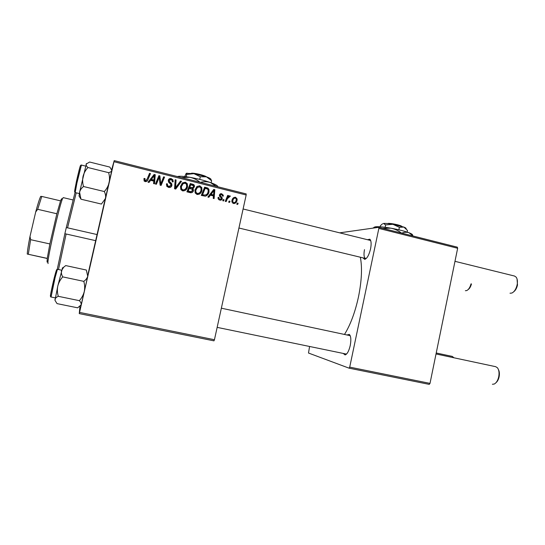 <?xml version="1.0" encoding="UTF-8"?>
<svg xmlns="http://www.w3.org/2000/svg" width="545" height="545" viewBox="0 0 545 545"><rect width="100%" height="100%" fill="white"/><g stroke="black" fill="none" stroke-linecap="round" stroke-linejoin="round"><path stroke-width="0.82" d="M219.083 198.666L218.102 198.666M367.453 239.705L369.857 239.221C371.254 240.679 371.492 243.901 370.559 248.888C369.047 255.019 367.098 258.521 364.721 259.379L362.916 257.84M364.489 249.651C363.583 254.638 363.937 257.574 365.552 258.473L366.329 258.425M346.933 334.971L349.331 334.405C350.96 336.108 351.266 339.821 350.231 345.544C348.916 351.055 347.206 354.182 345.108 354.931L343.214 353.426M345.891 353.984L346.681 353.903M105.09 199.654L87.725 276.206C87.186 278.175 85.878 279.892 83.794 281.356C84.775 284.722 84.931 288.128 84.264 291.575C83.378 294.94 81.75 297.965 79.366 300.663L58.301 296.317C57.286 292.944 57.116 289.518 57.79 286.036C58.669 282.644 60.318 279.592 62.723 276.88C61.503 274.721 61.108 272.629 61.537 270.592L63.717 267.186L65.707 265.579L86.321 270.034L87.725 276.206L84.264 291.575L81.164 304.825L77.663 307.823L57.048 303.62L54.997 300.377L54.97 299.457C55.29 298.183 56.401 297.141 58.301 296.317M344.488 334.446C350.435 324.847 355.102 312.319 358.487 296.868C361.717 280.757 362.336 267.541 360.34 257.22M213.96 340.85L79.263 313.62L79.556 312.401L214.444 339.726L213.96 340.85M79.951 306.522L79.263 313.62M201.929 190.403C201.33 193.134 199.708 194.497 197.052 194.476L195.192 192.971L194.919 190.001L196.956 186.472L199.804 185.811L201.807 187.589L201.929 190.403L199.232 194.218M210.404 195.199L208.837 197.283L207.87 197.038L213.749 189.435L214.839 189.708L214.103 198.591L213.211 198.366L213.442 195.955L210.404 195.199L208.456 197.188M145.195 181.614L144.091 180.974L144.064 178.44L145.024 178.562L144.943 180.272L145.488 180.599L147.075 179.251L149.548 173.317L150.488 173.548L147.933 179.7C147.497 181.09 146.585 181.73 145.195 181.614M171.9 185.538C171.368 187.126 170.258 187.746 168.569 187.412L166.77 186.301L166.504 183.781L167.444 183.903L167.547 185.579L168.861 186.404L170.973 185.395L170.837 184.448L168.575 182.125L168.248 180.334C168.698 178.876 169.693 178.31 171.225 178.637L172.908 179.789L173.228 181.805L172.247 181.853L172.111 180.436L170.967 179.646L169.175 180.504L169.338 181.369L171.675 183.665L171.9 185.538L170.892 187.058M181.478 181.335L175.715 189.067L174.557 188.774L175.163 179.748L176.083 179.979L175.558 187.712L180.504 181.09L181.478 181.335L175.538 189.02M187.548 186.806C186.949 189.558 185.307 190.92 182.63 190.9L180.872 189.606L180.47 186.397L182.527 182.861L185.402 182.2L187.316 183.747L187.548 186.806L185.157 190.457M238.138 203.265L237.668 204.436L236.789 204.218L237.245 203.047L238.138 203.265L236.932 204.252M111.725 169.461L114.218 160.625L246.183 193.911L246.17 195.008L113.98 161.715L79.556 312.401M246.17 195.008L214.444 339.726M193.475 190.627C193.012 192.194 191.976 192.882 190.382 192.705L186.901 191.84L190.3 183.549L193.686 184.551L194.34 185.3L194.442 186.806L192.78 188.618L193.475 190.627L191.969 192.562M150.658 180.327L149.023 182.446L148.022 182.194L154.133 174.468L155.257 174.747L154.501 183.801L153.574 183.57L153.819 181.11L150.658 180.327M158.5 179.162L156.354 184.258L155.42 184.026L158.902 175.667L159.876 175.906L160.734 183.951L163.629 176.853L164.563 177.084L161.102 185.436L160.135 185.198L159.256 177.159L156.136 184.203M219.737 200.104L218.109 198.734L218.116 197.351L219.029 197.46L219.015 198.503L219.948 199.334L221.325 198.666L221.311 198.223L219.458 195.962L219.431 195.083C219.785 193.979 220.534 193.543 221.679 193.775L223.259 195.158L223.273 196.166L222.367 196.057L222.353 195.348L221.468 194.545L220.35 195.165L220.323 195.696L222.026 197.569L222.224 198.816C221.795 199.96 220.963 200.39 219.737 200.104M205.261 196.18L201.289 195.41L204.654 187.153L207.87 188.073L208.953 189.388L209.001 191.956C208.565 194.163 207.318 195.566 205.261 196.18M237.061 200.356C236.659 202.447 235.467 203.496 233.492 203.517L231.904 201.834L231.945 200.519C232.347 198.339 233.56 197.249 235.59 197.256L237.136 199.007L237.061 200.356L236.094 200.792L234.452 203.53M230.031 201.248L229.561 202.42L228.682 202.202L229.132 201.03L230.031 201.248L228.873 202.25M227.163 199.204L226.168 201.582L225.276 201.357L227.687 195.396L228.58 195.614L228.069 196.847L229.806 195.805L230.351 196.18L226.25 199.647L225.507 201.418M224.09 199.777L223.614 200.948L222.735 200.73L223.184 199.552L224.09 199.777L222.966 200.785M170.708 183.74L171.702 183.72M429.256 384.375L349.059 368.161L349.713 367.126L430.005 383.387L429.256 384.375M309.58 346.477L308.497 353.031L349.059 368.161M339.685 232.844L378.646 227.326L457.33 247.171L457.65 248.268L430.005 383.387M457.65 248.268L378.85 228.423L349.713 367.126M378.85 228.423L378.646 227.326M350.306 335.931L349.604 335.536M370.757 240.754L370.089 240.352M113.98 161.715L114.218 160.625M171.082 184.183L171.893 184.176M190.035 184.196L192.984 185.089L193.686 184.551M192.984 185.089L193.632 185.838L193.734 187.33L194.442 186.806M193.734 187.33L193.189 188.488M192.126 189.101L192.78 188.618M192.589 189.68L192.766 191.132M190.116 192.187L192.576 190.382L192.528 189.524L189.36 188.297L188.679 188.815L187.541 191.595L190.116 192.187L191.54 191.602M192.072 188.223L193.536 186.615L193.468 185.777L190.818 184.741L189.074 187.848L192.392 187.977M190.818 184.741L189.755 187.323L192.766 187.698M189.074 187.848L189.755 187.323M189.36 188.297L188.209 191.097L190.804 191.69M187.541 191.595L188.209 191.097M182.084 183.243L182.527 182.861M181.989 183.338L185.402 182.2M184.748 182.759L186.649 184.299L186.881 187.337M182.446 184.251L180.736 187.201L181.001 189.415L182.282 190.409L184.626 189.612M183.086 183.706L181.369 186.669L181.628 188.897L182.922 189.898C184.987 189.796 186.233 188.659 186.662 186.485L186.485 184.305L185.15 183.202L183.086 183.706M180.736 187.201L181.369 186.669M182.282 190.409L182.922 189.898M175.115 180.456L176.083 179.979M175.483 180.552L174.965 188.236L175.558 187.712M180.048 181.696L180.851 181.894M166.402 184.394L167.444 183.903M166.906 184.455L167.376 184.183M166.831 184.735L166.852 185.791L167.39 185.246M166.852 185.791L168.31 186.942L168.861 186.404M168.31 186.942L170.265 186.308M168.575 179.503L170.66 179.223L171.225 178.637M170.66 179.223L172.336 180.368L172.711 181.921M169.25 180.272L168.623 181.076L169.175 180.504M168.623 181.076L168.786 181.935L169.338 181.369M168.786 181.935L171.103 184.217L171.328 186.077M143.846 179.053L144.623 179.148L145.024 178.562M144.623 179.148L144.37 179.891L144.766 179.305M144.37 179.891L144.541 180.851L145.079 181.178L145.488 180.599M145.079 181.178L146.414 180.395M149.275 173.978L150.052 174.175L150.488 173.548M150.052 174.175L147.933 179.7M147.511 180.279L147.136 181.042M148.049 182.2L154.133 174.468M153.676 175.081L154.794 175.361L155.257 174.747M154.794 175.361L154.099 183.699M154.351 175.531L150.958 180.007L153.458 180.633L153.915 180.054L154.351 175.531L153.309 177.016M151.401 179.428L153.915 180.054M158.629 176.321L159.378 176.512L159.876 175.906M159.378 176.512L160.237 184.503L160.734 183.951M163.357 177.507L164.038 177.684L164.563 177.084M164.038 177.684L160.85 185.375M158.016 179.741L159.256 177.159M218.02 197.896L219.029 197.46M218.164 197.917L218.109 198.734M218.77 199.661L219.948 199.334M219.083 199.777L220.344 199.388M219.88 194.211L221.679 193.775M220.8 194.252L221.59 194.579M220.412 194.981L219.478 195.635L220.35 195.165M219.519 196.125L220.323 195.696M221.216 197.992L222.026 197.569M221.345 198.509L221.345 199.259L222.224 198.816M221.345 199.259L220.834 200.158M213.286 190.035L214.839 189.708M214.001 190.212L213.327 198.394M213.967 190.478L210.302 194.79L212.714 195.389L213.545 194.919L213.967 190.478L211.119 194.313L213.545 194.919M210.302 194.79L211.119 194.313M204.389 187.8L207.073 188.59L207.87 188.073M207.073 188.59L208.149 189.892L208.204 192.453L209.001 191.956M208.204 192.453L206.119 195.962M202.972 195.423L203.735 194.953C206.153 195.314 207.611 194.224 208.122 191.683L208.108 189.844L207.556 189.095L205.165 188.338L204.389 188.856L201.827 195.144L205.778 194.994M205.165 188.338L202.59 194.667L203.735 194.953M201.827 195.144L202.59 194.667M196.704 186.683L199.804 185.811M199.061 186.349L201.05 188.114L201.173 190.9M196.616 193.966L197.345 193.482C199.388 193.373 200.628 192.242 201.057 190.082L200.962 188.086L199.552 186.812L196.779 187.841L195.09 190.77L195.233 192.766L196.616 193.966L198.775 193.325M197.515 187.316L195.805 190.266L195.955 192.276L197.345 193.482M195.09 190.77L195.805 190.266M233.573 197.678L235.59 197.256M234.629 197.706L235.304 198.005M236.189 200.131L236.094 200.792M233.669 202.74C235.065 202.542 235.903 201.67 236.189 200.138L236.251 199.082L235.386 198.019C233.955 198.182 233.11 199.061 232.844 200.642L232.79 201.745L233.669 202.74L232.715 203.156L233.989 202.767M234.009 198.441L231.857 201.303M231.897 201.078L232.844 200.642M227.428 196.023L228.58 195.614M227.66 196.084L227.156 197.304L228.069 196.847M228.648 196.248L229.806 195.805M228.88 196.268L229.425 196.643L230.351 196.18M228.335 197.195L226.25 199.647M465.362 290.71L466.683 290.594C468.598 289.654 470.056 287.406 471.044 283.85M471.459 283.945C470.71 286.725 469.579 288.618 468.073 289.64M517.055 278.992L517.484 285.021C516.783 288.142 515.522 290.396 513.697 291.786M510.011 293.217L511.884 293.047C514.378 291.786 516.129 289.041 517.13 284.81C517.723 281.465 517.403 278.911 516.163 277.146L514.521 276.036M453.944 357.786L452.282 356.41M498.443 369.612C499.418 371.479 499.649 373.85 499.125 376.738C498.539 379.443 497.496 381.418 496.011 382.672M492.401 384.273L494.281 384.027C496.4 382.869 497.885 380.424 498.73 376.684C499.404 372.794 498.961 369.817 497.421 367.766L495.684 366.683M86.457 163.541L79.577 192.283C80.115 190.069 81.43 188.148 83.521 186.513C82.533 183.14 82.377 179.748 83.044 176.348C83.93 173.037 85.558 170.101 87.929 167.533C86.532 166.239 85.94 165.087 86.144 164.093L89.625 162.029L109.845 167.083L111.854 170.496C111.548 171.457 110.472 172.186 108.632 172.67C109.613 176.008 109.777 179.359 109.129 182.739C108.271 186.022 106.67 188.958 104.327 191.54L83.521 186.513M108.632 172.67L87.929 167.533M104.327 191.54C105.512 193.931 105.894 196.248 105.478 198.489L101.404 204.062L80.98 199.204L79.577 192.283L79.093 196.091M79.236 196.316L80.98 199.204M111.882 170.108L104.558 202.038M83.794 281.356L62.723 276.88M79.366 300.663C80.769 302.155 81.368 303.545 81.164 304.825L80.919 305.575M62.532 267.888L57.79 286.036L54.997 300.377M88.208 273.311L104.477 202.086M95.77 240.686L66.136 233.996L58.485 269.516M76.218 192.828L67.553 227.83L66.272 227.64L64.869 233.716L66.136 233.996M88.236 273.352L104.524 202.059M67.553 227.83L97.16 234.582M66.272 227.64L75.033 192.521M57.259 269.298L64.869 233.716M47.115 262.125L47.252 258.378L49.868 243.942L56.857 213.756L60.556 200.86L61.803 198.639M63.213 197.624L62.525 198.714C59.555 205.056 47.865 256.157 47.933 262.479L48.076 263.569M47.252 258.378L27.25 254.045C27.468 250.482 28.381 244.623 30.002 236.476L35.718 211.923C37.789 204.218 39.444 199.048 40.671 196.404L41.767 196.432L37.68 209.314L35.718 211.923M47.231 258.48L27.25 254.045M30.002 236.476L30.615 239.677L28.313 254.27M49.868 243.942L30.615 239.677M56.857 213.756L37.68 209.314M60.556 200.86L41.767 196.432M184.728 176.56L186.186 173.412L186.717 174.441L193.925 173.651L200.308 176.744L199.722 179.394M186.717 174.441L186.206 176.744M200.308 176.744L206.426 176.832L211.61 180.756L211.153 182.8M211.61 180.756L211.01 179.598M177.438 176.573L178.488 176.335C180.729 176.09 184.455 176.403 189.667 177.275C197.154 178.603 204.034 180.341 210.309 182.5C215.527 184.38 217.986 185.784 217.687 186.724M181.417 177.575L189.667 177.275C193.455 178.038 196.868 179.673 199.913 182.173M200.41 182.371C203.748 181.437 207.052 181.485 210.309 182.5L216.433 186.41M186.274 173.344L193.925 173.651L206.426 176.832C209.689 178.024 211.208 178.93 210.97 179.537M191.343 173.276L191.513 173.249C194.02 172.765 204.811 175.367 206.426 176.832M387.795 223.573L388.06 223.396C391.181 223.157 400.888 225.262 401.856 226.386M382.57 223.784L380.417 225.671L380.185 226.788M385.656 224.901L392.884 224.288C388.415 223.525 385.247 223.266 383.394 223.491L385.656 224.901L385.151 227.299M399.39 227.313L403.838 227.074L392.884 224.288L399.39 227.313L398.865 229.82M406.182 228.771L406.066 228.593C406.209 228.226 405.466 227.715 403.838 227.074L407.483 230.44L407.142 232.102M374.081 227.258L375.362 226.809C378.339 226.468 383.517 226.924 390.901 228.185C398.381 229.547 404.41 231.073 408.982 232.756C411.625 233.785 412.817 234.588 412.558 235.154M372.787 228.157L375.362 226.809L377.562 227.476M382.61 228.321L390.901 228.185C394.737 228.968 398.218 230.569 401.352 232.988M401.801 233.165C404.254 232.129 406.645 231.993 408.982 232.756L413.294 236.06M191.82 184.646L192.521 184.101M190.532 188.216L191.227 187.691M189.224 192.017L189.905 191.513M175.17 185.906L175.769 185.361M170.149 183.229L170.714 182.67M159.842 180.082L160.339 179.503M160.148 182.684L160.646 182.125M220.098 196.868L220.929 196.432M212.039 192.548L212.863 192.058M206.01 188.209L206.8 187.684M81.43 165.067L76.9 183.1L75.19 192.583L79.325 193.57M76.191 182.67C78.071 173.862 80.599 164.018 80.517 165.775M55.12 277.541L51.053 297.005C50.453 297.243 50.358 296.146 50.774 293.721L54.316 277.603C56.435 269.189 56.755 269.257 57.457 269.291L55.12 277.541M50.515 295.99C49.82 297.57 52.082 286.513 54.275 277.684M54.282 277.657L56.53 270.02M366.022 258.5L364.721 259.379M346.368 353.998L345.108 354.931M350.115 335.768L349.331 334.405M370.58 240.59L369.857 239.221M194.34 185.3L193.632 185.838M193.359 189.292L192.658 189.803M187.316 183.747L186.649 184.299M181.628 188.897L181.001 189.415M167.547 185.579L167.002 186.118M172.908 179.789L172.336 180.368M169.277 181.281L168.725 181.846M171.675 183.665L171.103 184.217M144.943 180.272L144.541 180.851M219.015 198.503L218.184 198.932M223.259 195.158L222.401 195.614M220.337 195.723L219.533 196.159M222.203 197.985L221.345 198.428M208.953 189.388L208.149 189.892M201.807 187.589L201.05 188.114M195.955 192.276L195.233 192.766M237.136 199.007L236.278 199.402M232.79 201.745L231.979 202.113M514.623 276.063L454.98 261.328M370.157 240.372L243.111 208.98M365.62 258.487L238.935 228.021M452.357 356.43L436.225 352.983M217.148 327.368L345.966 353.998M221.359 308.197L349.679 335.557M436.027 353.964L495.793 366.71M85.572 166.096L81.423 165.067C80.98 164.692 80.449 165.571 79.822 167.703L76.198 182.739C74.202 192.91 74.379 191.52 75.183 192.583M78.95 195.873L80.565 198.319M51.053 297.005L55.256 297.863M57.457 269.291L61.646 270.191M62.28 268.038L63.717 267.186M46.972 261.055L47.933 262.479M61.04 199.572L62.525 198.714M63.179 197.617L73.037 199.954M178.488 176.335L177.915 176.696M187.085 173.112L186.54 173.446"/></g></svg>

